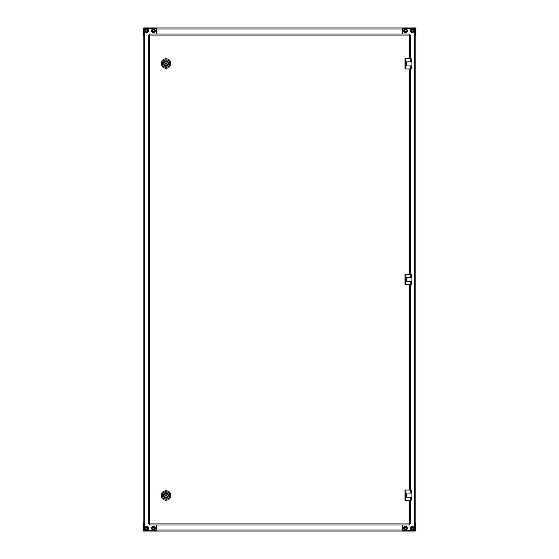 <?xml version="1.0" encoding="UTF-8"?>
<svg xmlns="http://www.w3.org/2000/svg" width="559" height="559" viewBox="0 0 559 559"><rect width="100%" height="100%" fill="white"/><g stroke="black" fill="none" stroke-linecap="round" stroke-linejoin="round"><path stroke-width="0.84" d="M154.179 527.591A1.02 1.02 0 0 1 154.382 528.814M152.789 529.08A1.02 1.02 0 0 1 153.187 527.368M147.723 528.339A1.02 1.02 0 0 1 147.234 529.205L147.723 528.311A1.02 1.02 0 0 1 147.723 528.339L147.234 529.205A1.02 1.02 0 0 0 147.723 528.339A1.02 1.02 0 0 1 147.695 528.576M145.689 528.367A1.02 1.02 0 0 1 146.172 527.472A1.02 1.02 0 0 0 145.689 528.339M147.555 31.22A1.02 1.02 0 0 0 147.723 30.661A1.02 1.02 0 0 1 147.234 31.528L147.723 30.633A1.02 1.02 0 0 1 147.695 30.899M145.689 30.689A1.02 1.02 0 0 1 146.172 29.795A1.02 1.02 0 0 0 145.689 30.661M154.501 30.633L154.018 31.528A1.02 1.02 0 0 0 154.501 30.661A1.02 1.02 0 0 1 154.018 31.528L154.501 30.633A1.02 1.02 0 0 1 154.473 30.899M152.467 30.689A1.02 1.02 0 0 1 152.956 29.795A1.02 1.02 0 0 0 152.467 30.661M156.366 524.957L156.366 530.379L144.837 530.379L144.837 28.621L156.366 28.621L156.366 34.043M144.837 28.621L144.334 28.621L144.334 530.379L144.837 530.379M144.334 28.621L143.824 28.621L143.824 530.379L144.334 530.379M143.824 35.951A1.02 1.02 0 0 1 143.314 35.07L143.314 29.103A0.678 0.678 0 0 0 143.719 28.97L143.719 27.95L415.686 27.95L415.281 28.97A0.678 0.678 0 0 0 415.686 29.103L415.686 35.07A1.02 1.02 0 0 1 415.176 35.951M143.824 28.97L143.314 28.46L143.719 27.95L143.824 28.809M415.009 28.25L415.176 28.97M415.281 27.95L415.176 28.809M404.499 30.689A1.02 1.02 0 0 1 406.002 29.767M406.533 30.633A1.02 1.02 0 0 1 405.03 31.556M411.277 30.661A1.02 1.02 0 0 1 411.766 29.795A1.02 1.02 0 0 0 411.277 30.661A1.02 1.02 0 0 1 411.277 30.661M413.311 30.633A1.02 1.02 0 0 1 412.828 31.528M411.277 528.367A1.02 1.02 0 0 1 411.766 527.472M413.311 528.311A1.02 1.02 0 0 1 412.828 529.205L413.283 528.576L412.78 527.444A1.02 1.02 0 0 1 413.283 528.576M404.499 528.339A1.02 1.02 0 0 1 404.982 527.472A1.02 1.02 0 0 0 404.499 528.367M406.533 528.311A1.02 1.02 0 0 1 406.044 529.205A1.02 1.02 0 0 0 406.533 528.339A1.02 1.02 0 0 1 406.505 528.576M402.634 34.043L402.634 28.621L414.163 28.621L414.163 530.379L402.634 530.379L402.634 524.957M414.163 530.379L414.666 530.379L414.666 28.621L414.163 28.621M414.666 530.379L415.176 530.379L415.176 28.621L414.666 28.621M415.176 523.049A1.02 1.02 0 0 1 415.686 523.93L415.686 529.897A0.678 0.678 0 0 0 415.281 530.03L415.281 531.05L143.314 531.05L143.719 530.03A0.678 0.678 0 0 0 143.314 529.897L143.314 523.93A1.02 1.02 0 0 1 143.824 523.049M415.176 530.03L415.686 530.54L415.281 531.05L415.176 530.191M143.991 530.75L143.824 530.03M143.719 531.05L143.824 530.191M405.163 30.081A0.678 0.678 0 0 0 404.94 31.018A0.678 0.678 0 0 0 405.869 31.241A0.678 0.678 0 0 0 406.093 30.305A0.678 0.678 0 0 0 405.163 30.081M406.491 32.254A1.866 1.866 0 0 0 407.106 29.69A1.866 1.866 0 0 0 404.541 29.075A1.866 1.866 0 0 0 403.926 31.639A1.866 1.866 0 0 0 406.491 32.254A1.866 1.866 0 0 0 407.106 29.69A1.866 1.866 0 0 0 404.541 29.075M406.519 30.046L405.485 29.487L404.485 30.102L404.513 31.276L405.548 31.835L406.547 31.22L406.519 30.046M411.941 30.081A0.678 0.678 0 0 0 411.717 31.018A0.678 0.678 0 0 0 412.654 31.241A0.678 0.678 0 0 0 412.877 30.305A0.678 0.678 0 0 0 411.941 30.081M413.269 32.254A1.866 1.866 0 0 0 413.884 29.69A1.866 1.866 0 0 0 411.319 29.075A1.866 1.866 0 0 0 410.704 31.639A1.866 1.866 0 0 0 413.269 32.254A1.866 1.866 0 0 0 413.884 29.69A1.866 1.866 0 0 0 411.319 29.075M413.297 30.046L412.262 29.487L411.263 30.102L411.298 31.276L412.325 31.835L413.332 31.22L413.297 30.046M413.283 30.899A1.02 1.02 0 0 0 413.311 30.661A1.02 1.02 0 0 1 413.003 31.395M405.163 527.759A0.678 0.678 0 0 0 404.94 528.695A0.678 0.678 0 0 0 405.869 528.919A0.678 0.678 0 0 0 406.093 527.982A0.678 0.678 0 0 0 405.163 527.759M406.491 529.925A1.866 1.866 0 0 0 407.106 527.361A1.866 1.866 0 0 0 404.541 526.746A1.866 1.866 0 0 0 403.926 529.31A1.866 1.866 0 0 0 406.491 529.925A1.866 1.866 0 0 0 407.106 527.361A1.866 1.866 0 0 0 404.541 526.746M406.519 527.724L405.485 527.165L404.485 527.78L404.513 528.954L405.548 529.513L406.547 528.898L406.519 527.724M411.941 527.759A0.678 0.678 0 0 0 411.717 528.695A0.678 0.678 0 0 0 412.654 528.919A0.678 0.678 0 0 0 412.877 527.982A0.678 0.678 0 0 0 411.941 527.759M413.269 529.925A1.866 1.866 0 0 0 413.884 527.361A1.866 1.866 0 0 0 411.319 526.746A1.866 1.866 0 0 0 410.704 529.31A1.866 1.866 0 0 0 413.269 529.925A1.866 1.866 0 0 0 413.884 527.361A1.866 1.866 0 0 0 411.319 526.746M413.297 527.724L412.262 527.165L411.263 527.78L411.298 528.954L412.325 529.513L413.332 528.898L413.297 527.724M153.285 527.689A0.678 0.678 0 0 0 152.838 528.534A0.678 0.678 0 0 0 153.683 528.989A0.678 0.678 0 0 0 154.13 528.136A0.678 0.678 0 0 0 153.285 527.689M154.032 530.121A1.866 1.866 0 0 0 155.269 527.794A1.866 1.866 0 0 0 152.935 526.557A1.866 1.866 0 0 0 151.699 528.884A1.866 1.866 0 0 0 154.032 530.121A1.866 1.866 0 0 0 155.269 527.794A1.866 1.866 0 0 0 152.935 526.557M154.605 527.996L153.746 527.193L152.628 527.535L152.362 528.681L153.222 529.485L154.347 529.135L154.605 527.996M146.346 527.759A0.678 0.678 0 0 0 146.123 528.695A0.678 0.678 0 0 0 147.059 528.919A0.678 0.678 0 0 0 147.283 527.982A0.678 0.678 0 0 0 146.346 527.759M147.681 529.925A1.866 1.866 0 0 0 148.296 527.361A1.866 1.866 0 0 0 145.731 526.746A1.866 1.866 0 0 0 145.116 529.31A1.866 1.866 0 0 0 147.681 529.925A1.866 1.866 0 0 0 148.296 527.361A1.866 1.866 0 0 0 145.731 526.746M147.702 527.724L146.675 527.165L145.668 527.78L145.703 528.954L146.737 529.513L147.737 528.898L147.702 527.724M146.346 30.081A0.678 0.678 0 0 0 146.123 31.018A0.678 0.678 0 0 0 147.059 31.241A0.678 0.678 0 0 0 147.283 30.305A0.678 0.678 0 0 0 146.346 30.081M147.681 32.254A1.866 1.866 0 0 0 148.296 29.69A1.866 1.866 0 0 0 145.731 29.075A1.866 1.866 0 0 0 145.116 31.639A1.866 1.866 0 0 0 147.681 32.254A1.866 1.866 0 0 0 148.296 29.69A1.866 1.866 0 0 0 145.731 29.075M147.234 31.528L147.723 30.633M147.702 30.046L146.675 29.487L145.668 30.102L145.703 31.276L146.737 31.835L147.737 31.22L147.702 30.046M153.131 30.081A0.678 0.678 0 0 0 152.907 31.018A0.678 0.678 0 0 0 153.837 31.241A0.678 0.678 0 0 0 154.06 30.305A0.678 0.678 0 0 0 153.131 30.081M154.459 32.254A1.866 1.866 0 0 0 155.074 29.69A1.866 1.866 0 0 0 152.509 29.075A1.866 1.866 0 0 0 151.894 31.639A1.866 1.866 0 0 0 154.459 32.254A1.866 1.866 0 0 0 155.074 29.69A1.866 1.866 0 0 0 152.509 29.075M154.487 30.046L153.452 29.487L152.453 30.102L152.481 31.276L153.515 31.835L154.515 31.22L154.487 30.046M153.781 529.31A1.02 1.02 0 0 0 154.473 528.562M410.62 500.207L410.62 523.937L409.6 523.937L409.6 524.957L149.4 524.957L149.4 523.937L148.38 523.937L148.38 35.063L149.4 35.063L149.4 34.043L409.6 34.043L409.6 35.063L410.62 35.063L410.62 58.793M410.62 274.413L410.62 68.967M410.62 490.033L410.62 284.587M409.6 58.793L409.6 35.063L148.554 35.063L149.4 35.063L149.4 523.937L410.446 523.937L409.6 523.937L409.6 500.207M406.547 65.948L406.547 61.811L406.547 65.948L411.298 65.948L411.298 68.967L405.023 68.967L405.023 58.793L405.701 58.793L405.701 68.967M406.547 497.189L406.547 493.052L406.547 497.189L411.298 497.189L411.298 500.207L405.023 500.207L405.023 490.033L405.701 490.033L405.701 500.207M406.547 281.568L406.547 277.432L406.547 281.568L411.298 281.568L411.298 284.587L405.023 284.587L405.023 274.413L405.701 274.413L405.701 284.587M409.6 35.063L410.446 35.063L409.6 35.063M149.4 523.937L148.554 523.937L149.4 523.937M406.547 61.846L406.7 65.913L406.7 61.846L411.11 61.846L411.11 65.913L406.547 65.913M410.278 58.793L411.298 58.793L411.298 61.811L410.278 61.811L410.278 58.793L405.701 58.793M406.547 61.811L410.278 61.811M406.547 277.467L406.7 281.533L406.7 277.467L411.11 277.467L411.11 281.533L406.547 281.533M410.278 274.413L411.298 274.413L411.298 277.432L410.278 277.432L410.278 274.413L405.701 274.413M406.547 277.432L410.278 277.432M406.547 493.087L406.7 497.154L406.7 493.087L411.11 493.087L411.11 497.154L406.547 497.154M410.278 490.033L411.298 490.033L411.298 493.052L410.278 493.052L410.278 490.033L405.701 490.033M406.547 493.052L410.278 493.052M166.044 66.255A2.711 2.711 0 0 0 168.755 63.544A2.711 2.711 0 0 0 166.044 60.826A2.711 2.711 0 0 0 163.333 63.544A2.711 2.711 0 0 0 166.044 66.255M166.044 67.269A3.731 3.731 0 0 1 162.313 63.544A3.731 3.731 0 0 1 166.044 59.813A3.731 3.731 0 0 1 169.775 63.544A3.731 3.731 0 0 1 166.044 67.269M166.044 68.289A4.745 4.745 0 0 1 161.299 63.544A4.745 4.745 0 0 1 166.044 58.793A4.745 4.745 0 0 1 170.788 63.544A4.745 4.745 0 0 1 166.044 68.289M166.03 60.861A2.676 2.676 0 0 1 168.657 62.95L168.594 62.964A2.613 2.613 0 0 0 163.501 62.964L164.381 62.964A1.761 1.761 0 0 1 167.714 62.964L168.657 62.95A2.676 2.676 0 0 1 168.657 64.131L167.714 64.117A1.761 1.761 0 0 1 164.381 64.117L163.501 64.117A2.613 2.613 0 0 0 168.594 64.117L168.657 64.131A2.676 2.676 0 0 1 163.431 64.131A2.676 2.676 0 0 1 163.431 62.95L163.431 62.95A2.676 2.676 0 0 1 166.03 60.861A2.676 2.676 0 0 0 163.431 62.95L163.431 62.964M166.044 64.047A0.51 0.51 0 0 0 166.554 63.544A0.51 0.51 0 0 0 166.044 63.034A0.51 0.51 0 0 0 165.534 63.544A0.51 0.51 0 0 0 166.044 64.047M164.381 64.047L164.444 64.096A1.698 1.698 0 0 0 167.644 64.096M167.714 63.034L167.644 62.985A1.698 1.698 0 0 0 164.444 62.985L164.381 63.034M166.044 498.174A2.711 2.711 0 0 0 168.755 495.456A2.711 2.711 0 0 0 166.044 492.745A2.711 2.711 0 0 0 163.333 495.456A2.711 2.711 0 0 0 166.044 498.174M166.044 499.187A3.731 3.731 0 0 1 162.313 495.456A3.731 3.731 0 0 1 166.044 491.731A3.731 3.731 0 0 1 169.775 495.456A3.731 3.731 0 0 1 166.044 499.187M166.044 500.207A4.745 4.745 0 0 1 161.299 495.456A4.745 4.745 0 0 1 166.044 490.711A4.745 4.745 0 0 1 170.788 495.456A4.745 4.745 0 0 1 166.044 500.207M166.03 492.779A2.676 2.676 0 0 1 168.657 494.869L168.594 494.883A2.613 2.613 0 0 0 163.501 494.883L164.381 494.883A1.761 1.761 0 0 1 167.714 494.883L168.657 494.869A2.676 2.676 0 0 1 168.657 496.05L167.714 496.036A1.761 1.761 0 0 1 164.381 496.036L163.501 496.036A2.613 2.613 0 0 0 168.594 496.036L168.657 496.036A2.676 2.676 0 0 1 163.431 496.05A2.676 2.676 0 0 1 163.431 494.869L163.431 494.869A2.676 2.676 0 0 1 166.03 492.779A2.676 2.676 0 0 0 163.431 494.869L163.501 494.953M166.044 495.966A0.51 0.51 0 0 0 166.554 495.456A0.51 0.51 0 0 0 166.044 494.953A0.51 0.51 0 0 0 165.534 495.456A0.51 0.51 0 0 0 166.044 495.966M164.381 495.966L164.444 496.015A1.698 1.698 0 0 0 167.644 496.015M167.714 494.953L167.644 494.904A1.698 1.698 0 0 0 164.444 494.904L164.381 494.953M402.634 28.97L156.366 28.97M156.366 530.03L402.634 530.03M406.351 32.024A1.593 1.593 0 0 0 406.875 29.83A1.593 1.593 0 0 0 404.681 29.306A1.593 1.593 0 0 0 404.157 31.493A1.593 1.593 0 0 0 406.351 32.024M413.129 32.024A1.593 1.593 0 0 0 413.653 29.83A1.593 1.593 0 0 0 411.466 29.306A1.593 1.593 0 0 0 410.935 31.493A1.593 1.593 0 0 0 413.129 32.024M406.351 529.694A1.593 1.593 0 0 0 406.875 527.507A1.593 1.593 0 0 0 404.681 526.976A1.593 1.593 0 0 0 404.157 529.17A1.593 1.593 0 0 0 406.351 529.694M413.129 529.694A1.593 1.593 0 0 0 413.653 527.507A1.593 1.593 0 0 0 411.466 526.976A1.593 1.593 0 0 0 410.935 529.17A1.593 1.593 0 0 0 413.129 529.694M153.949 529.862A1.593 1.593 0 0 0 155.011 527.871A1.593 1.593 0 0 0 153.019 526.816A1.593 1.593 0 0 0 151.964 528.807A1.593 1.593 0 0 0 153.949 529.862M147.534 529.694A1.593 1.593 0 0 0 148.065 527.507A1.593 1.593 0 0 0 145.871 526.976A1.593 1.593 0 0 0 145.347 529.17A1.593 1.593 0 0 0 147.534 529.694M147.534 32.024A1.593 1.593 0 0 0 148.065 29.83A1.593 1.593 0 0 0 145.871 29.306A1.593 1.593 0 0 0 145.347 31.493A1.593 1.593 0 0 0 147.534 32.024M154.319 32.024A1.593 1.593 0 0 0 154.843 29.83A1.593 1.593 0 0 0 152.649 29.306A1.593 1.593 0 0 0 152.125 31.493A1.593 1.593 0 0 0 154.319 32.024M409.6 274.413L409.6 68.967M409.6 490.033L409.6 284.587M410.278 68.967L410.278 65.948M410.278 284.587L410.278 281.568M410.278 500.207L410.278 497.189M166.044 61.846A1.698 1.698 0 0 0 164.444 62.985M166.044 63.985A0.44 0.44 0 0 0 166.484 63.544A0.44 0.44 0 0 0 166.044 63.097A0.44 0.44 0 0 0 165.604 63.544A0.44 0.44 0 0 0 166.044 63.985M166.044 64.222A0.678 0.678 0 0 0 166.722 63.544A0.678 0.678 0 0 0 166.044 62.86A0.678 0.678 0 0 0 165.366 63.544A0.678 0.678 0 0 0 166.044 64.222M166.044 493.765A1.698 1.698 0 0 0 164.444 494.904M166.044 495.903A0.44 0.44 0 0 0 166.484 495.456A0.44 0.44 0 0 0 166.044 495.015A0.44 0.44 0 0 0 165.604 495.456A0.44 0.44 0 0 0 166.044 495.903M166.044 496.14A0.678 0.678 0 0 0 166.722 495.456A0.678 0.678 0 0 0 166.044 494.778A0.678 0.678 0 0 0 165.366 495.456A0.678 0.678 0 0 0 166.044 496.14"/></g></svg>
